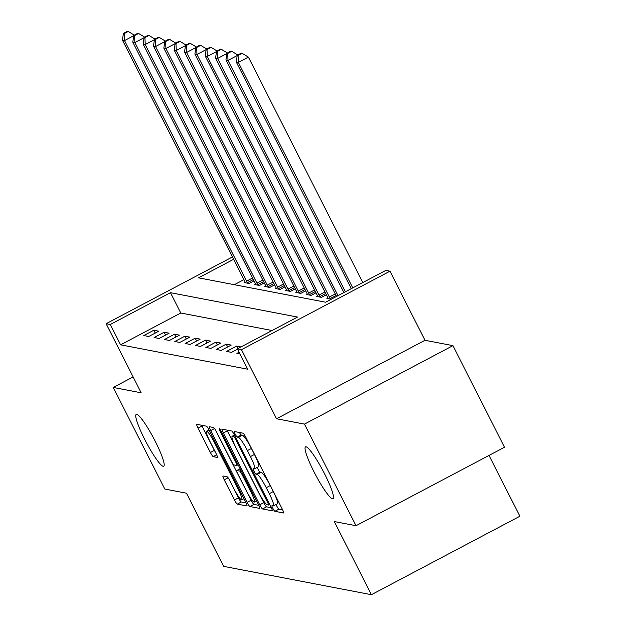 <?xml version="1.0" encoding="UTF-8"?>
<svg xmlns="http://www.w3.org/2000/svg" width="626" height="626" viewBox="0 0 626 626"><rect width="100%" height="100%" fill="white"/><g stroke="black" fill="none" stroke-linecap="round" stroke-linejoin="round"><path stroke-width="0.94" d="M272.881 508.406A3.153 0.454 -117.9 0 0 274.861 511.309L283.5 512.968A4.499 0.649 -117.9 0 0 283.578 512.96A4.499 0.649 -117.9 0 0 282.287 509.134L245.861 437.331A4.499 0.649 -117.9 0 0 243.021 433.184L234.39 431.525A3.153 0.454 -117.9 0 0 234.335 431.533A3.153 0.454 -117.9 0 0 235.235 434.209A3.153 0.454 -117.9 0 0 237.223 437.112L238.342 437.324A14.406 2.081 -117.9 0 1 247.419 450.587L250.455 456.573A14.406 2.081 -117.9 0 1 254.586 468.811A14.406 2.081 -117.9 0 1 254.328 468.843L253.209 468.624A3.153 0.454 -117.9 0 0 253.154 468.631A3.153 0.454 -117.9 0 0 254.054 471.308A3.153 0.454 -117.9 0 0 256.042 474.211L257.161 474.422A14.406 2.081 -117.9 0 1 266.238 487.685L269.274 493.671A14.406 2.081 -117.9 0 1 273.405 505.91A14.406 2.081 -117.9 0 1 273.147 505.941L272.028 505.722A3.153 0.454 -117.9 0 0 271.974 505.73A3.153 0.454 -117.9 0 0 272.881 508.406M276.105 504.486A3.153 0.454 -117.9 0 0 276.895 506.285A3.153 0.454 -117.9 0 0 278.875 509.188L282.67 509.916M239.461 432.503A3.153 0.454 -117.9 0 0 241.237 434.992L242.348 435.203L238.342 437.324M257.278 467.387A3.153 0.454 -117.9 0 0 258.068 469.187A3.153 0.454 -117.9 0 0 260.056 472.09L261.175 472.301L257.161 474.422M155.271 441.361A29.359 4.241 -117.9 0 0 136.257 414.389A29.359 4.241 -117.9 0 0 144.676 439.327A29.359 4.241 -117.9 0 0 163.691 466.3A29.359 4.241 -117.9 0 0 155.271 441.361M324.573 473.827A29.359 4.241 -117.9 0 0 305.558 446.854A29.359 4.241 -117.9 0 0 313.978 471.793A29.359 4.241 -117.9 0 0 332.993 498.765A29.359 4.241 -117.9 0 0 324.573 473.827M223.036 475.979A4.499 0.649 -117.9 0 0 222.95 475.995A4.499 0.649 -117.9 0 0 224.241 479.813L234.468 499.963A4.499 0.649 -117.9 0 0 237.301 504.11L246.887 505.949A4.499 0.649 -117.9 0 0 246.973 505.933A4.499 0.649 -117.9 0 0 245.682 502.115L209.248 430.305A4.499 0.649 -117.9 0 0 206.416 426.165L196.822 424.326A4.499 0.649 -117.9 0 0 196.744 424.334A4.499 0.649 -117.9 0 0 198.035 428.161L210.383 452.488A4.499 0.649 -117.9 0 0 213.216 456.636L217.324 457.426A4.499 0.649 -117.9 0 0 217.402 457.41A4.499 0.649 -117.9 0 0 216.111 453.592L209.992 441.526A12.043 1.737 -117.9 0 1 206.533 431.291A12.043 1.737 -117.9 0 1 214.335 442.355L238.318 489.626A12.043 1.737 -117.9 0 1 241.769 499.861A12.043 1.737 -117.9 0 1 233.968 488.796L229.977 480.917A4.499 0.649 -117.9 0 0 227.136 476.769L223.036 475.979M272.067 330.52L180.765 313.008L120.575 344.824L110.262 324.503L106.123 323.712L232.434 256.957M356.022 525.715L304.471 424.115L452.95 345.646L504.493 447.246L356.022 525.715L334.284 521.544L371.398 594.7L223.623 566.358L186.509 493.21L164.779 489.039L113.236 387.439L141.171 392.799L106.123 323.712M452.95 345.646L425.007 340.286L276.535 418.755L304.471 424.115M276.535 418.755L241.48 349.668L237.34 348.87L297.538 317.061L170.46 292.686L110.262 324.503M120.575 344.824L247.653 369.191L237.34 348.87M259.735 504.806A4.499 0.649 -117.9 0 0 262.576 508.954L272.161 510.793A4.499 0.649 -117.9 0 0 272.24 510.785A4.499 0.649 -117.9 0 0 270.948 506.958L234.523 435.156A4.499 0.649 -117.9 0 0 231.683 431.009L222.097 429.17A4.499 0.649 -117.9 0 0 222.019 429.178A4.499 0.649 -117.9 0 0 223.31 433.004L259.735 504.806L263.749 502.686A4.499 0.649 -117.9 0 0 266.59 506.833L271.332 507.741M259.524 508.367L249.938 506.528A4.499 0.649 -117.9 0 1 247.098 502.381L210.672 430.578A4.499 0.649 -117.9 0 1 209.381 426.752A4.499 0.649 -117.9 0 1 209.46 426.744L213.568 427.535A4.499 0.649 -117.9 0 1 216.4 431.682L231.174 460.799A4.499 0.649 -117.9 0 0 234.014 464.946L236.73 465.47A4.499 0.649 -117.9 0 0 236.816 465.454A4.499 0.649 -117.9 0 0 235.525 461.636L220.141 431.314A3.153 0.454 -117.9 0 1 219.241 428.638A3.153 0.454 -117.9 0 1 221.275 431.533L258.311 504.533A4.499 0.649 -117.9 0 1 259.602 508.359A4.499 0.649 -117.9 0 1 259.524 508.367L259.657 508.296M133.127 376.93L113.236 387.439M239.062 352.266L236.91 353.4L239.938 353.987M240.971 346.953L236.597 346.115L226.557 351.421L231.526 352.375L237.512 349.206M231.213 345.082L226.244 344.136L216.213 349.433L221.181 350.388L231.213 345.082M220.861 343.103L215.9 342.148L205.86 347.453L210.829 348.4L220.861 343.103M210.516 341.115L205.547 340.161L195.515 345.466L200.484 346.421L210.516 341.115M200.163 339.128L195.202 338.181L185.163 343.478L190.132 344.433L200.163 339.128M189.819 337.148L184.85 336.193L174.818 341.499L179.787 342.445L189.819 337.148M179.466 335.16L174.505 334.206L164.466 339.511L169.435 340.466L179.466 335.16M169.122 333.181L164.153 332.226L154.121 337.524L159.09 338.478L169.122 333.181M158.769 331.193L153.808 330.238L143.769 335.544L148.738 336.498L158.769 331.193M243.937 279.626L234.32 284.705M327.883 297.866L326.882 298.399L331.256 299.236M326.365 294.799L321.498 297.366L316.537 296.411L317.538 295.879M316.013 292.811L311.153 295.378L306.184 294.431L307.186 293.899M305.668 290.824L300.801 293.398L295.84 292.444L296.841 291.912M295.315 288.844L290.456 291.411L285.487 290.456L286.489 289.932M284.971 286.857L280.104 289.431L275.143 288.476L276.144 287.944M274.618 284.877L269.759 287.444L264.79 286.489L265.792 285.957M264.274 282.889L259.414 285.456L254.446 284.509L255.447 283.977M253.921 280.902L249.062 283.476L244.093 282.522L245.095 281.99M371.398 594.7L519.877 516.231L489.023 455.423M233.623 259.305L198.544 277.842L325.63 302.217L385.819 270.401L389.959 271.199L241.48 349.668M425.007 340.286L389.959 271.199M180.765 313.008L170.46 292.686M236.597 346.115L237.857 348.604M226.244 344.136L227.676 346.953M215.9 342.148L217.324 344.973M205.547 340.161L206.979 342.985M195.202 338.181L196.627 340.998M184.85 336.193L186.282 339.018M174.505 334.206L175.929 337.031M164.153 332.226L165.585 335.043M153.808 330.238L155.232 333.063M273.405 505.91L277.42 503.789A14.406 2.081 -117.9 0 0 273.288 491.551L269.274 493.671M261.175 472.301A14.406 2.081 -117.9 0 1 270.252 485.565L273.288 491.551M254.586 468.811L258.593 466.691A14.406 2.081 -117.9 0 0 254.461 454.453L250.455 456.573M242.348 435.203A14.406 2.081 -117.9 0 1 251.425 448.466L254.461 454.453M226.941 430.101A4.499 0.649 -117.9 0 0 227.324 430.884L263.749 502.686M268.437 505.033A3.153 0.454 -117.9 0 0 268.491 505.025A3.153 0.454 -117.9 0 0 267.584 502.349L235.611 439.327A3.153 0.454 -117.9 0 0 233.623 436.424L232.449 436.197A14.406 2.081 -117.9 0 0 232.191 436.22A14.406 2.081 -117.9 0 0 236.323 448.466L258.178 491.543A14.406 2.081 -117.9 0 0 267.255 504.806L268.437 505.033M258.695 505.323L253.953 504.407L249.938 506.528M215.375 429.819L251.112 500.26A4.499 0.649 -117.9 0 0 253.953 504.407M246.503 491.019A12.043 1.737 -117.9 0 0 254.305 502.083A12.043 1.737 -117.9 0 0 250.854 491.848L242.403 475.197A4.499 0.649 -117.9 0 0 239.57 471.049L236.847 470.533A4.499 0.649 -117.9 0 0 236.761 470.541A4.499 0.649 -117.9 0 0 238.052 474.359L246.503 491.019M201.666 425.25A4.499 0.649 -117.9 0 0 202.049 426.032L214.397 450.368A4.499 0.649 -117.9 0 0 215.422 452.23M228.944 479.054L238.475 497.842A4.499 0.649 -117.9 0 0 241.315 501.982L246.065 502.897M362.783 282.576L248.389 57.099L238.357 62.404L236.284 62.005L351.272 288.656M352.751 287.882L238.357 62.404L238.068 55.409L242.082 53.288L241.253 53.132L237.238 55.252L238.068 55.409M236.284 62.005L237.238 55.252M242.082 53.288L248.389 57.099M345.38 291.771L228.005 60.417L225.939 60.018L343.909 292.553M237.191 55.565L228.005 60.417L227.715 53.421L231.73 51.301L230.9 51.144L226.886 53.265L227.715 53.421M225.939 60.018L226.886 53.265M231.73 51.301L237.786 54.963M338.017 295.668L217.66 58.437L215.587 58.038L336.545 296.442M226.847 53.578L217.66 58.437L217.371 51.442L221.385 49.321L220.555 49.164L216.541 51.285L217.371 51.442M215.587 58.038L216.541 51.285M221.385 49.321L227.434 52.975M330.505 299.095L330.199 298.571A4.585 0.665 62.1 0 1 329.37 297.037L207.308 56.45L205.242 56.05L327.304 296.646A4.585 0.665 62.1 0 1 328.008 298.148L328.227 298.657M216.494 51.598L207.308 56.45L207.018 49.454L211.032 47.333L210.203 47.177L206.189 49.297L207.018 49.454M205.242 56.05L206.189 49.297M211.032 47.333L217.089 50.996M320.152 297.107L319.855 296.583A4.585 0.665 62.1 0 1 319.025 295.057L196.963 54.462L194.889 54.071L316.952 294.658A4.585 0.665 62.1 0 1 317.664 296.168L317.883 296.669M206.15 49.61L196.963 54.462L196.674 47.474L200.688 45.354L199.858 45.189L195.844 47.31L196.674 47.474M194.889 54.071L195.844 47.31M200.688 45.354L206.736 49.008M309.807 295.12L309.502 294.603A4.585 0.665 62.1 0 1 308.673 293.07L186.611 52.482L184.545 52.083L306.607 292.671A4.585 0.665 62.1 0 1 307.311 294.181L307.53 294.69M195.797 47.623L186.611 52.482L186.321 45.487L190.335 43.366L189.506 43.21L185.492 45.33L186.321 45.487M184.545 52.083L185.492 45.33M190.335 43.366L196.392 47.02M299.455 293.14L299.158 292.616A4.585 0.665 62.1 0 1 298.328 291.09L176.266 50.495L174.192 50.096L296.255 290.691A4.585 0.665 62.1 0 1 296.967 292.193L297.186 292.702M185.452 45.643L176.266 50.495L175.976 43.499L179.991 41.379L179.161 41.222L175.147 43.343L175.976 43.499M174.192 50.096L175.147 43.343M179.991 41.379L186.039 45.041M289.11 291.153L288.805 290.628A4.585 0.665 62.1 0 1 287.976 289.102L165.913 48.507L163.848 48.116L285.91 288.703A4.585 0.665 62.1 0 1 286.614 290.214L286.833 290.714M175.1 43.656L165.913 48.507L165.624 41.519L169.638 39.399L168.809 39.235L164.794 41.355L165.624 41.519M163.848 48.116L164.794 41.355M169.638 39.399L175.695 43.053M278.758 289.173L278.46 288.649A4.585 0.665 62.1 0 1 277.631 287.115L155.569 46.527L153.503 46.128L275.557 286.724A4.585 0.665 62.1 0 1 276.269 288.226L276.489 288.735M164.755 41.668L155.569 46.527L155.279 39.532L159.294 37.411L158.464 37.255L154.45 39.375L155.279 39.532M153.503 46.128L154.45 39.375M159.294 37.411L165.342 41.073M268.413 287.185L268.108 286.661A4.585 0.665 62.1 0 1 267.279 285.135L145.224 44.54L143.151 44.149L265.213 284.736A4.585 0.665 62.1 0 1 265.917 286.238L266.136 286.747M154.403 39.688L145.224 44.54L144.927 37.552L148.941 35.432L148.112 35.267L144.097 37.388L144.927 37.552M143.151 44.149L144.097 37.388M148.941 35.432L154.998 39.086M258.061 285.198L257.763 284.673A4.585 0.665 62.1 0 1 256.934 283.148L134.872 42.56L132.806 42.161L254.86 282.749A4.585 0.665 62.1 0 1 255.572 284.259L255.791 284.767M144.058 37.701L134.872 42.56L134.582 35.565L138.596 33.444L137.767 33.288L133.753 35.408L134.582 35.565M132.806 42.161L133.753 35.408M138.596 33.444L144.645 37.098M247.716 283.218L247.411 282.694A4.585 0.665 62.1 0 1 246.581 281.168L124.527 40.573L122.453 40.174L244.516 280.769A4.585 0.665 62.1 0 1 245.22 282.271L245.439 282.78M133.706 35.721L124.527 40.573L124.23 33.577L128.244 31.457L127.414 31.3L123.4 33.421L124.23 33.577M122.453 40.174L123.4 33.421M128.244 31.457L134.3 35.119M278.875 509.188L274.861 511.309M241.237 434.992L237.223 437.112M260.056 472.09L256.042 474.211M270.252 485.565L266.238 487.685M251.425 448.466L247.419 450.587M227.324 430.884L223.31 433.004M266.59 506.833L262.576 508.954M268.491 505.025L269.657 504.415L268.531 504.986M268.397 501.927L267.584 502.349M236.425 438.896L235.611 439.327M234.844 435.782L233.623 436.424M234.5 435.109L232.449 436.197M251.112 500.26L247.098 502.381M214.538 428.536L210.672 430.578M238.123 464.735L236.863 465.4M236.331 461.205L235.525 461.636M220.939 430.891L220.141 431.314M251.66 491.426L250.854 491.848M243.217 474.766L242.403 475.197M240.955 470.314L239.57 471.049M240.173 468.772L236.847 470.533M239.124 489.196L238.318 489.626M215.148 441.925L214.335 442.355M216.69 454.797L213.216 456.636M214.397 450.368L210.383 452.488M202.049 426.032L198.035 428.161M241.315 501.982L237.301 504.11M238.475 497.842L234.468 499.963M228.114 477.771L224.241 479.813M336.052 295.48L330.199 298.571M335.262 293.923L329.37 297.037M325.7 293.492L319.855 296.583M324.917 291.943L319.025 295.057M315.355 291.505L309.502 294.603M314.565 289.955L308.673 293.07M305.003 289.525L299.158 292.616M304.22 287.976L298.328 291.09M294.658 287.537L288.805 290.628M293.868 285.988L287.976 289.102M284.306 285.558L278.46 288.649M283.523 284.001L277.631 287.115M273.961 283.57L268.108 286.661M273.171 282.021L267.279 285.135M263.609 281.583L257.763 284.673M262.826 280.033L256.934 283.148M253.264 279.603L247.411 282.694M252.474 278.046L246.581 281.168M234.46 435.023L232.191 436.22M238.138 464.758L236.816 465.454M256.488 500.933L254.305 502.083M240.157 468.741L236.761 470.541M243.952 498.703L241.769 499.861M209.068 429.952L206.533 431.291"/></g></svg>
